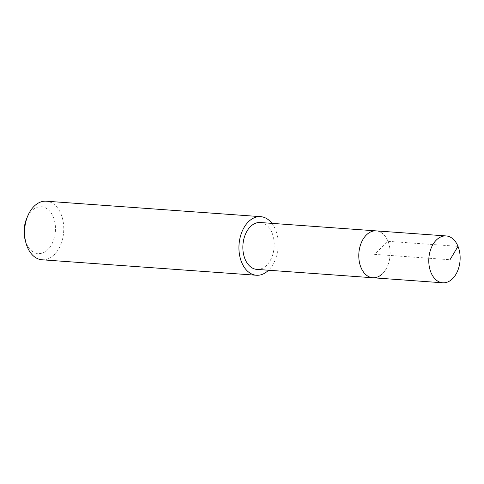 <?xml version="1.0" encoding="UTF-8"?>
<svg xmlns="http://www.w3.org/2000/svg" width="484" height="484" viewBox="0 0 484 484"><rect width="100%" height="100%" fill="white"/><g stroke="black" fill="none" stroke-linecap="round" stroke-linejoin="round"><path stroke-width="0.36" stroke-dasharray="2.42 1.81" d="M372.771 277.755A23.498 15.633 94.1 0 0 382.354 273.847A23.498 15.633 94.1 0 0 389.801 248.068A23.498 15.633 94.1 0 0 376.153 230.88A23.498 15.633 -85.9 0 1 389.801 248.068A23.498 15.633 -85.9 0 1 382.354 273.847M256.841 269.394A23.498 15.633 94.1 0 0 266.424 265.486A23.498 15.633 94.1 0 0 273.871 239.701A23.498 15.633 94.1 0 0 260.223 222.519M271.917 223.36A29.373 19.541 -85.9 0 1 268.535 270.235M42.054 259.787A29.373 19.541 94.1 0 0 54.033 254.911A29.373 19.541 94.1 0 0 63.337 222.676A29.373 19.541 94.1 0 0 46.276 201.199M25.132 239.816A23.498 15.633 94.1 0 0 47.68 249.708A23.498 15.633 94.1 0 0 53.343 217.177A23.498 15.633 94.1 0 0 31.902 210.643A23.498 15.633 94.1 0 0 26.668 218.532M458.015 246.362L388.017 241.316L374.465 254.318L449.981 259.763"/><path stroke-width="0.73" d="M452.352 278.899A23.498 15.633 -85.9 0 1 442.769 282.801A23.498 15.633 -85.9 0 1 429.12 265.619A23.498 15.633 -85.9 0 1 436.568 239.834A23.498 15.633 -85.9 0 1 446.151 235.932A23.498 15.633 -85.9 0 1 459.8 253.114A23.498 15.633 -85.9 0 1 452.352 278.899M366.569 234.788A23.498 15.633 94.1 0 0 359.122 260.567A23.498 15.633 94.1 0 0 372.771 277.755A23.498 15.633 -85.9 0 1 359.122 260.567A23.498 15.633 -85.9 0 1 366.569 234.788A23.498 15.633 -85.9 0 1 376.153 230.88A23.498 15.633 94.1 0 0 366.569 234.788M446.151 235.932L260.223 222.519A23.498 15.633 94.1 0 0 250.639 226.421A23.498 15.633 94.1 0 0 243.192 252.206A23.498 15.633 94.1 0 0 256.841 269.394L442.769 282.801M382.354 273.847A23.498 15.633 -85.9 0 1 372.771 277.755M268.535 270.235A29.373 19.541 -85.9 0 1 268.396 270.368A29.373 19.541 -85.9 0 1 256.417 275.251A29.373 19.541 -85.9 0 1 239.356 253.767A29.373 19.541 -85.9 0 1 248.667 221.539A29.373 19.541 -85.9 0 1 260.646 216.657A29.373 19.541 -85.9 0 1 271.917 223.36M260.646 216.657L46.276 201.199A29.373 19.541 94.1 0 0 34.303 206.075A29.373 19.541 94.1 0 0 27.763 215.937A29.373 19.541 94.1 0 0 25.84 242.544A29.373 19.541 94.1 0 0 42.054 259.787L256.417 275.251M27.763 215.937L26.668 218.532A23.498 15.633 94.1 0 0 25.132 239.816L25.84 242.544M449.981 259.763L458.015 246.362"/></g></svg>
